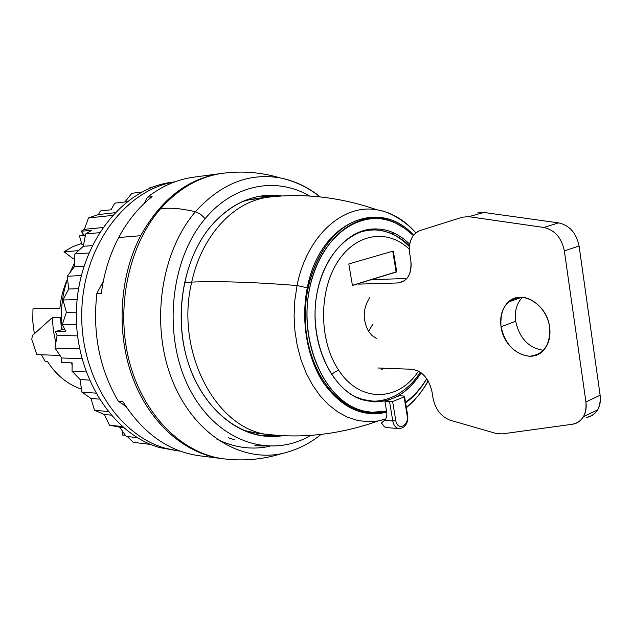 <?xml version="1.0" encoding="UTF-8"?>
<svg xmlns="http://www.w3.org/2000/svg" width="632" height="632" viewBox="0 0 632 632"><rect width="100%" height="100%" fill="white"/><g stroke="black" fill="none" stroke-linecap="round" stroke-linejoin="round"><path stroke-width="0.95" d="M79.434 235.902L83.693 234.543L79.434 235.902L84.404 235.467L79.434 235.902L81.947 244.442L79.434 235.902M83.716 244.3L81.947 244.442L83.716 244.3M36.782 354.592L31.798 339.431L32.319 335.568L52.361 317.58L53.309 330.41L55.829 342.915L53.309 330.41L52.361 317.58L60.498 317.462L61.478 329.825L60.498 317.462L52.361 317.58L32.319 335.568L31.798 339.431L36.782 354.592L59.993 355.453L36.782 354.592M222.116 458.627L199.507 455.791C168.752 451.572 143.188 433.497 122.821 401.557L118.295 401.194C99.564 369.214 92.422 333.293 96.87 293.438L101.349 293.311C104.019 273.024 109.794 254.427 118.682 237.529C127.664 220.742 138.803 207.114 152.091 196.639L147.525 197.192C161.934 186.061 177.3 179.393 193.613 177.189L220.837 173.539C187.759 178.485 161.049 199.206 140.699 235.689C119.053 277.069 115.956 333.704 133.115 378.884C150.361 424.08 185.674 454.132 222.116 458.627L222.954 458.721C186.361 454.582 150.764 424.68 133.312 379.405C115.94 334.138 118.966 277.235 140.699 235.689L118.682 237.529L140.699 235.689C161.294 198.819 188.32 178.066 221.777 173.413M196.765 455.419L197.516 455.514L196.765 455.419M147.525 197.192L144.246 203.417L147.525 197.192L152.091 196.639C138.803 207.114 127.664 220.742 118.682 237.529C109.794 254.427 104.019 273.024 101.349 293.311L96.87 293.438L103.348 281.129L96.87 293.438C92.422 333.293 99.564 369.214 118.295 401.194L125.918 406.463L118.295 401.194L122.821 401.557C143.219 433.536 168.815 451.619 199.609 455.798M74.268 263.584L69.947 272.645L74.56 263.038M72.127 364.775L71.219 362.831L72.127 364.775M62.118 329.643C60.19 312.129 61.991 295.239 67.529 278.973C61.991 295.239 60.19 312.129 62.118 329.643M59.882 308.408C60.798 298.043 63.326 288.31 67.45 279.21C63.326 288.31 60.798 298.043 59.882 308.408L32.975 308.756L59.882 308.408M45.204 361.401L41.475 354.765L45.204 361.401L47.479 361.504L45.204 361.401M34.318 333.672L32.761 321.285L32.975 308.756L32.761 321.285L34.318 333.672M47.479 361.504C56.351 375.25 67.671 384.461 81.441 389.138C67.671 384.461 56.351 375.25 47.479 361.504M64.006 251.733L72.585 246.78L81.647 243.431L72.585 246.78L64.006 251.733L73.533 258.954L64.006 251.733L78.502 250.675L64.006 251.733M74.702 258.875L73.533 258.954L74.702 258.875M98.402 214.54L114.795 212.755L98.402 214.54L88.441 217.969L98.402 214.54L100.362 210.993L98.402 214.54M112.33 215.425L88.441 217.969L112.33 215.425M102.74 227.56L84.419 229.305L88.441 217.969L84.419 229.305L81.149 231.257L85.17 236.463L81.149 231.257L84.419 229.305L102.74 227.56M57.07 335.513L77.507 335.837L57.07 335.513L54.968 348.042L57.07 335.513L55.268 331.579L57.07 335.513M79.561 348.761L54.968 348.042L79.561 348.761M81.891 358.763L61.699 357.957L54.968 348.042L61.699 357.957L61.628 362.405L61.699 357.957L81.891 358.763M150.819 444.446L133.226 442.329L127.269 436.507L133.226 442.329L150.819 444.446M179.212 451.114L165.703 448.357C117.805 435.314 79.292 375.195 81.812 309.893C83.977 244.568 126.368 189.576 174.606 181.929C126.368 189.576 83.977 244.568 81.812 309.893C79.292 375.195 117.805 435.314 165.703 448.357L160.157 447.677L179.212 451.114L160.157 447.677C111.745 434.555 73.083 373.378 76.535 307.689C79.608 241.977 123.627 187.886 172.433 182.142L174.906 181.819M64.519 328.972L55.268 331.579L65.767 331.697L62.402 324.303L76.543 324.358L62.402 324.303L66.384 312.271L76.377 312.184L66.384 312.271L62.995 299.971L77.128 299.655L62.995 299.971L68.706 289.014L78.566 288.682L68.706 289.014L67.213 276.239L81.283 275.576L67.213 276.239L74.442 266.751L83.938 266.214L74.442 266.751L74.868 253.969L88.812 252.99L74.868 253.969L83.345 246.282L92.177 245.595L83.345 246.282L85.636 233.943L99.343 232.71L85.636 233.943L91.766 230.269L81.149 231.257L91.766 230.269L85.636 233.943L83.345 246.282L74.868 253.969L74.442 266.751L67.213 276.239L68.706 289.014L62.995 299.971L66.384 312.271L62.402 324.303L65.767 331.697L55.268 331.579L64.519 328.972M122.861 431.664L122.055 434.982L125.476 435.369L122.055 434.982L122.861 431.664M126.195 436.388L137.365 437.676L126.195 436.388L119.677 427.161L123.398 427.556L109.462 425.178L122.213 426.529L109.462 425.178L104.343 414.497L110.948 415.129L104.343 414.497L94.492 410.279L107.954 411.519L94.492 410.279L90.992 398.468L99.2 399.124L90.992 398.468L81.844 392.093L95.669 393.128L81.844 392.093L80.138 379.548L89.278 380.116L80.138 379.548L72.032 371.213L86.039 371.964L72.032 371.213L72.159 362.879L61.628 362.405L72.159 362.879L72.032 371.213L80.138 379.548L81.844 392.093L90.992 398.468L94.492 410.279L104.343 414.497L109.462 425.178L119.677 427.161L126.195 436.388M114.684 203.164L126.977 201.703L114.684 203.164L111.058 209.785L114.684 203.164M100.362 210.993L111.058 209.785L100.362 210.993M131.843 193.289L141.884 192.025L131.843 193.289L124.946 201.948L131.843 193.289M152.936 187.04L149.942 187.435M216.12 438.75C233.737 447.622 251.544 450.15 269.54 446.326M264.713 446.066L254.886 445.631M321.032 434.413C309.483 443.854 296.321 450.276 281.556 453.681C262.707 459.504 243.502 461.234 223.941 458.856C182.988 453.958 143.804 416.085 129.52 362.207C115.206 308.392 128.47 245.374 160.662 208.639C178.895 188.273 199.562 176.486 222.662 173.294C242.198 170.743 261.419 172.299 280.316 177.955C249.071 172.473 220.766 183.738 195.406 211.76C182.253 208.6 170.672 207.565 160.662 208.639C170.672 207.565 182.253 208.6 195.406 211.76C161.2 251.489 150.376 322.77 171.272 377.66C192.01 432.707 239.291 462.498 281.556 453.681C239.291 462.498 192.01 432.707 171.272 377.66C150.376 322.77 161.2 251.489 195.406 211.76C220.766 183.738 249.071 172.473 280.316 177.955C294.781 180.807 308.1 187.135 320.266 196.931C308.1 187.135 294.781 180.807 280.316 177.955C294.954 181.131 308.187 187.443 320.029 196.907M274.533 435.077L261.482 435.709L274.533 435.077M260.471 196.11L273.522 196.631L260.471 196.11M205.155 218.656L200.62 214.272L195.406 211.76L200.62 214.272L205.155 218.656C169.558 260.123 162.369 337.567 190.003 389.739C217.321 442.226 270.812 459.211 310.652 435.353C270.812 459.211 217.321 442.226 190.003 389.739C162.369 337.567 169.558 260.123 205.155 218.656C233.99 183.92 276.713 176.652 309.648 196.054C276.713 176.652 233.99 183.92 205.155 218.656M283.104 435.646L265.227 436.191C231.162 432.928 198.464 401.431 186.258 356.203C174.021 311.031 184.433 257.682 210.812 226.256C226.382 208.141 244.157 197.927 264.144 195.604L282.093 195.991C255.636 192.326 231.881 202.414 210.812 226.256C181.945 260.479 172.718 320.756 189.908 367.824C206.988 415.011 246.662 441.839 283.104 435.646M263.686 197.982L249.277 199.696L242.261 201.679L249.277 199.696L270.22 196.963M257.161 198.369L249.277 199.696L270.117 196.971L257.161 198.369M184.473 282.346L191.717 282.085C174.345 353.557 218.435 432.557 271.231 434.777C218.443 432.557 174.345 353.565 191.717 282.085L184.473 282.346M262.248 198.298C230.23 205.147 201.063 238.28 191.717 282.085C201.063 238.28 230.23 205.147 262.248 198.298L262.248 198.298M243.202 430.281L258.219 433.481L271.231 434.777C306.544 438.308 342.149 433.71 378.055 420.991L385.504 419.182M297.056 285.546C254.815 282.18 219.707 281.035 191.717 282.085C219.707 281.035 254.815 282.18 297.056 285.546L294.812 300.445L294.093 315.676L294.923 330.899L297.269 345.783L301.085 360.019L306.275 373.307L312.706 385.362L320.242 395.964L328.695 404.899L337.891 412.032L347.624 417.254L357.696 420.493L367.903 421.734L378.055 420.991L367.903 421.734L357.696 420.493L347.624 417.254L337.891 412.032L328.695 404.899L320.242 395.964L312.706 385.362L306.275 373.307L301.085 360.019L297.269 345.783L294.923 330.899L294.093 315.676L294.812 300.445L297.056 285.546C306.725 235.681 343.358 203.37 377.114 209.832C343.358 203.37 306.725 235.681 297.056 285.546L307.302 287.829C300.635 320.764 307.073 357.996 323.394 382.739C341.564 407.909 362.673 417.728 386.729 412.206C362.673 417.728 341.564 407.909 323.394 382.739C307.073 357.996 300.635 320.764 307.302 287.829C319.5 221.887 379.326 197.01 413.565 235.151C379.326 197.01 319.5 221.887 307.302 287.829L297.056 285.546M415.848 232.837C404.646 220.07 391.737 212.399 377.114 209.832C391.737 212.399 404.646 220.07 415.848 232.837M406.384 407.648C414.9 400.617 422.144 391.674 428.101 380.804M405.61 402.932C413.842 396.793 420.904 388.727 426.782 378.742C420.904 388.727 413.842 396.793 405.61 402.932M361.22 219.304C325.788 227.725 298.881 281.509 306.481 334.091C313.614 386.8 352.166 421.473 386.61 411.479L370.447 413.028C337.749 411.156 307.642 371.11 305.343 322.02C302.744 272.953 328.758 227.22 361.22 219.304L369.562 217.874C381.428 217.029 392.606 220.149 403.113 227.243M228.357 437.763L234.346 439.674M356.014 409.749L371.711 412.301L386.547 411.069C377.802 413.162 369.017 412.822 360.193 410.049C324.011 399.337 298.573 340.877 309.609 288.255C320.132 235.452 362.199 206.546 396.011 223.278L404.993 228.523L413.312 235.483L404.993 228.523L396.011 223.278C387.906 219.486 379.516 217.922 370.85 218.585C339.005 220.718 309.838 259.31 307.176 307.105C304.237 354.86 328.695 400.412 360.193 410.049L356.014 409.749M405.491 402.244C413.723 396.319 420.786 388.443 426.695 378.623C420.786 388.443 413.723 396.319 405.491 402.244M399.282 395.758L384.943 401.486L386.547 411.069L384.943 401.486L389.581 401.778L392.78 420.983L384.501 420.327C386.484 418.431 387.211 415.603 386.673 411.843C387.211 415.603 386.484 418.431 384.501 420.327L392.78 420.983L389.581 401.778L392.622 401.533L404.093 396.92L404.559 396.548L403.927 396.027L399.282 395.758L384.943 401.486L392.622 401.533L395.774 420.509L392.78 420.983L395.774 420.509C397.283 431.182 409.212 426.094 407.19 415.745L404.093 396.92L407.19 415.745L407.672 415.461L407.19 415.745C409.212 426.094 397.283 431.182 395.774 420.509L392.622 401.533L404.093 396.92L403.927 396.027L399.282 395.758M362.175 399.708C385.741 405.839 405.396 396.88 421.141 372.817C408.501 392.598 392.488 402.276 373.109 401.841L362.175 399.708C334.044 390.845 312.469 350.025 315.25 307.539C317.778 265.013 343.848 230.727 372.351 229.037C379.832 228.523 387.092 229.882 394.123 233.113C363.858 218.427 326.625 244.497 317.367 291.32C307.642 337.978 330.007 389.873 362.175 399.708M409.741 244.031L403.342 238.588L397.662 234.914L394.123 233.113L390.987 233.327L394.123 233.113L397.662 234.914L403.342 238.588L409.741 244.031M365.904 400.759L366.971 400.633M366.244 230.293L365.185 230.174M386.673 411.843L386.547 411.069L386.673 411.843M384.912 427.058L381.373 423.029L384.327 420.478L381.373 423.029L384.54 426.861L386.831 427.603L399.132 428.646C395.845 428.109 393.728 425.557 392.78 420.983M364.79 230.396L367.303 230.332M420.233 372.169C414.711 381.357 406.574 389.115 395.837 395.435C386.365 399.945 378.181 401.778 371.284 400.917L362.681 399.479L354.26 396.272L362.681 399.479L371.276 400.917M365.588 400.546L364.893 400.506L365.588 400.546M409.402 246.678C397.963 234.804 385.007 229.242 370.518 229.969L361.946 231.486L353.572 234.764L360.738 231.849L368.061 230.222L375.487 229.89L382.81 230.814L390.537 233.145L397.338 236.431L403.666 240.65L409.489 245.706M338.531 369.965C359.885 403.232 398.555 401.826 418.487 371.126C398.555 401.826 359.885 403.232 338.531 369.965L331.358 374.302L338.531 369.965C319.223 341.383 318.512 292.442 336.998 262.888C355.295 233.074 387.621 228.302 409.323 249.213C387.621 228.302 355.295 233.074 336.998 262.888C318.512 292.442 319.223 341.383 338.531 369.965M382.328 368.148L381.349 368.519L382.328 368.148M384.643 368.243L381.499 369.42L381.278 368.108L381.499 369.42L384.643 368.243M372.69 324.437L368.551 331.429C362.499 319.8 362.831 308.598 369.562 297.822C362.831 308.598 362.499 319.8 368.551 331.429L372.69 324.437M376.309 338.302L372.106 335.639L368.551 331.429L372.106 335.639L376.309 338.302M348.809 263.955L352.435 285.474L396.73 271.894L393.325 251.03L348.809 263.955L393.325 251.03L396.73 271.894L396.114 271.918L392.733 251.204L396.114 271.918L352.403 285.316L396.73 271.894L352.435 285.474L348.809 263.955M409.702 253.464L410.808 260.337L409.702 253.464C408.43 241.724 411.882 234.085 420.075 230.546L418.029 231.399C411.219 235.665 408.446 243.02 409.702 253.464M462.474 217.171L420.075 230.546L462.474 217.171L468.818 216.681L462.474 217.171M468.818 216.681L483.836 212.463L558.641 222.883L543.773 227.449L468.818 216.681L483.836 212.463L477.5 212.968L483.836 212.463L558.641 222.883C569.582 225.355 576.4 233.066 579.086 246.006L600.131 395.237L585.919 401.905L564.344 250.904C561.611 237.806 554.754 229.985 543.773 227.449C554.754 229.985 561.611 237.806 564.344 250.904L579.086 246.006C576.4 233.066 569.582 225.355 558.641 222.883L543.773 227.449L468.818 216.681M564.344 250.904L579.086 246.006L600.131 395.237C600.858 400.846 600.021 405.736 597.611 409.899C594.973 414.165 591.26 416.678 586.472 417.42C596.49 415.09 601.048 407.695 600.131 395.237L585.919 401.905C586.867 414.505 582.325 421.963 572.3 424.269C577.095 423.535 580.808 421.023 583.431 416.717C585.84 412.514 586.67 407.577 585.919 401.905L564.344 250.904M502.163 433.9L572.3 424.269L502.163 433.9L495.82 433.378L502.163 433.9M450.332 420.256L495.82 433.378L450.332 420.256C441.215 416.82 435.44 409.433 433.007 398.113C435.44 409.433 441.215 416.82 450.332 420.256M431.933 391.461L433.007 398.113L431.933 391.461C428.78 378.331 422.137 370.937 412.001 369.27L377.794 367.982L412.001 369.27C422.137 370.937 428.78 378.331 431.933 391.461M373.37 279.589L406.858 278.491L373.37 279.589M403.99 281.05L397.931 282.962L358.589 284.123L397.931 282.962L403.793 281.177C409.654 276.966 411.993 270.014 410.808 260.337C411.922 273.83 407.624 281.374 397.931 282.962L403.99 281.05M501.042 326.76C505.11 344.187 514.519 354.015 529.292 356.25C543.781 354.789 550.567 345.025 549.627 326.973C547.375 310.865 533.487 296.882 520.507 297.261C506.295 299.45 499.809 309.277 501.042 326.76L515.657 321.253C514.385 311.315 516.636 303.336 522.427 297.324C516.636 303.336 514.385 311.315 515.657 321.253C519.536 338.428 528.818 348.113 543.496 350.318C528.818 348.113 519.536 338.428 515.657 321.253L501.042 326.76C499.707 316.371 502.108 308.155 508.247 302.12C521.052 288.998 546.996 304.047 549.627 326.973C550.772 336.003 549.011 343.468 544.342 349.362C531.836 365.786 503.72 350.42 501.042 326.76M415.832 232.853C408.335 224.052 392.093 211.902 377.114 209.832C341.075 197.413 305.414 193.131 270.117 196.971M378.055 420.991L385.639 418.969M406.344 407.419L415.129 399.203C419.711 394.257 424.088 388.214 428.259 381.088M361.67 411.574L371.711 412.309M360.848 219.399L370.85 218.577M404.559 396.548L407.672 415.461C408.493 420.241 406.7 427.832 399.132 428.646M370.447 400.854L364.854 400.498M369.807 230.032L364.143 230.443M583.431 416.717L597.611 409.899M521.708 297.277L508.262 302.104"/></g></svg>
